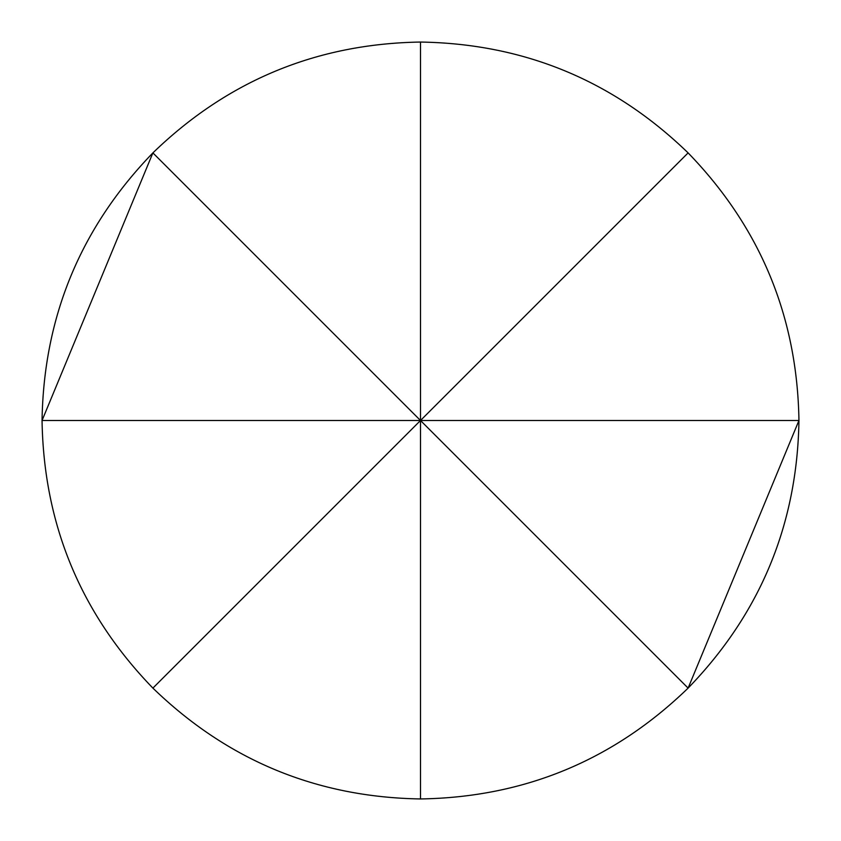 <?xml version="1.0" encoding="UTF-8"?>
<svg xmlns="http://www.w3.org/2000/svg" width="841" height="841" viewBox="0 0 841 841"><rect width="100%" height="100%" fill="white"/><g stroke="black" fill="none" stroke-linecap="round" stroke-linejoin="round"><path stroke-width="1.26" d="M688.106 152.894C760.338 227.48 797.289 316.679 798.95 420.5C797.289 524.321 760.338 613.52 688.106 688.106C613.52 760.338 524.321 797.289 420.5 798.95C316.679 797.289 227.48 760.338 152.894 688.106L420.5 420.5L42.05 420.5C43.711 316.679 80.662 227.48 152.894 152.894C227.48 80.662 316.679 43.711 420.5 42.05C524.321 43.711 613.52 80.662 688.106 152.894L420.5 420.5L798.95 420.5L688.106 688.106L152.894 152.894L42.05 420.5C43.711 524.321 80.662 613.52 152.894 688.106M420.5 798.95L420.5 42.05"/></g></svg>
